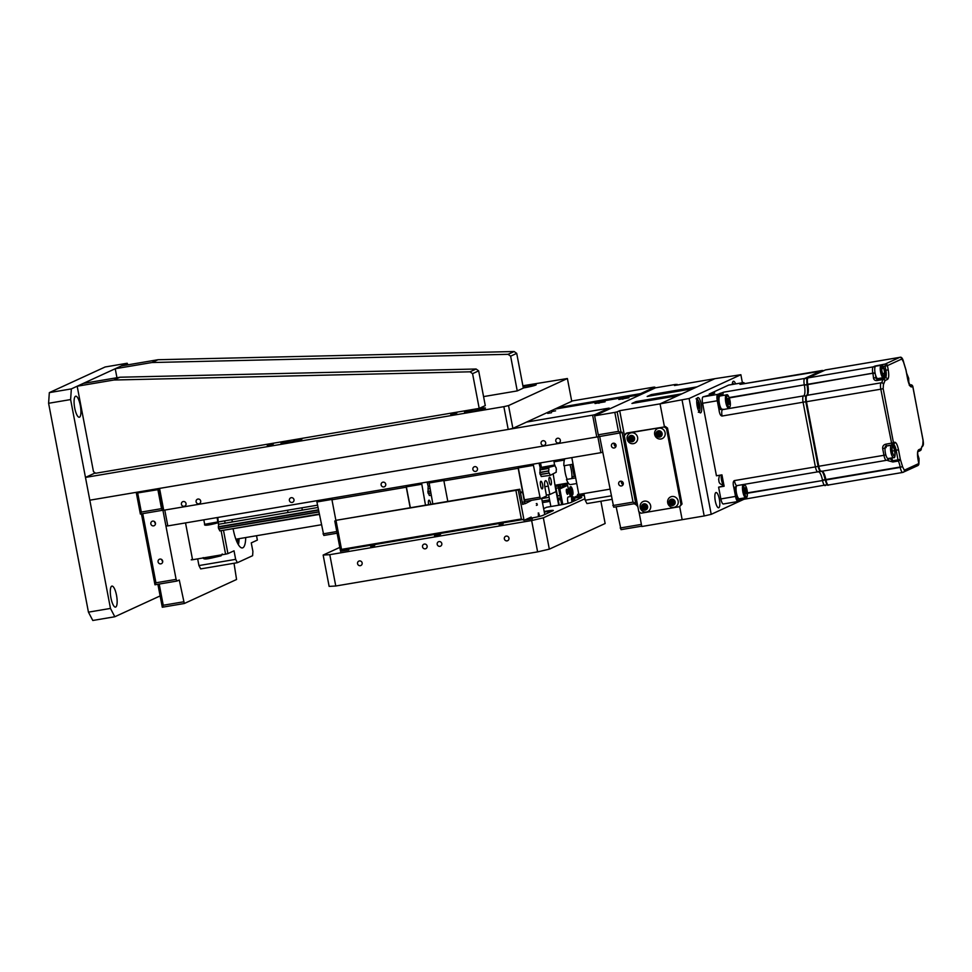 <?xml version="1.0" encoding="UTF-8"?>
<svg xmlns="http://www.w3.org/2000/svg" width="972" height="972" viewBox="0 0 972 972"><rect width="100%" height="100%" fill="white"/><g stroke="black" fill="none" stroke-linecap="round" stroke-linejoin="round"><path stroke-width="1.46" d="M115.717 607.038A10.656 2.977 80.4 0 0 116.591 595.715A10.656 2.977 80.4 0 0 111.95 586.092A10.656 2.977 80.4 0 0 111.731 586.152A10.656 2.977 80.4 0 0 110.857 597.488A10.656 2.977 80.4 0 0 115.498 607.111A10.656 2.977 80.4 0 0 115.717 607.038M79.497 417.17A10.656 2.977 80.4 0 0 80.372 405.834A10.656 2.977 80.4 0 0 75.731 396.212A10.656 2.977 80.4 0 0 75.512 396.284A10.656 2.977 80.4 0 0 74.637 407.62A10.656 2.977 80.4 0 0 79.279 417.231A10.656 2.977 80.4 0 0 79.497 417.17M110.468 608.423L114.805 616.758L92.79 620.476L88.44 612.153L110.468 608.423L70.616 399.565L48.6 403.283L88.44 612.153M48.6 403.283L49.329 392.627L71.345 388.897L70.616 399.565M127.976 364.816L127.162 363.249L71.345 388.897M127.162 363.249L105.134 366.979L49.329 392.627M114.805 616.758L160.125 595.933M523.313 387.974A10.656 0.765 -10.8 0 0 536.192 384.754A10.656 0.765 -10.8 0 0 528.513 385.471A10.656 0.765 -10.8 0 0 523.033 386.504M294.273 439.818A10.656 0.765 -10.8 0 0 281.005 443.098A10.656 0.765 -10.8 0 0 288.684 442.382A10.656 0.765 -10.8 0 0 301.952 439.101A10.656 0.765 -10.8 0 0 294.273 439.818M477.774 408.787A10.656 0.765 -10.8 0 0 464.507 412.067A10.656 0.765 -10.8 0 0 472.198 411.35A10.656 0.765 -10.8 0 0 485.453 408.07A10.656 0.765 -10.8 0 0 477.774 408.787M450.777 414.534L456.804 413.039L450.777 414.534M267.276 445.565L273.302 444.07L267.276 445.565M95.232 472.927L85.475 477.41L89.813 500.191L508.198 429.442L503.861 406.661L508.538 405.579L512.888 428.36L508.198 429.442M85.475 477.41L503.861 406.661M512.888 428.36L571.743 401.315L567.393 378.521L522.887 385.763M508.538 405.579L567.393 378.521M508.064 354.318L514.152 351.524L516.715 353.371L510.628 356.165L508.064 354.318L151.936 362.532L158.023 359.725L121.33 365.934L115.231 368.728L116.956 377.731M514.152 351.524L158.023 359.725M151.936 362.532L115.231 368.728M483.57 396.6L517.25 390.914L523.337 388.107L516.715 353.371M517.25 390.914L510.628 356.165M470.011 371.814L113.882 380.016L119.969 377.221L83.264 383.418L77.177 386.224L93.482 471.663L95.681 473.255L479.196 408.398L472.574 373.661L470.011 371.814L476.098 369.008L119.969 377.221M113.882 380.016L77.177 386.224M476.098 369.008L478.661 370.854L472.574 373.661M479.196 408.398L485.283 405.603L478.661 370.854M551.537 412.711L547.71 413.392L551.537 412.711M555.595 410.84L551.768 411.533L555.595 410.84M289.389 500.459A2.418 2.321 65.3 0 1 290.677 497.871A2.418 2.321 65.3 0 1 293.981 499.681A2.418 2.321 65.3 0 1 292.694 502.269A2.418 2.321 65.3 0 1 289.389 500.459M472.89 469.427A2.418 2.321 65.3 0 1 474.178 466.827A2.418 2.321 65.3 0 1 477.483 468.65A2.418 2.321 65.3 0 1 476.195 471.238A2.418 2.321 65.3 0 1 472.89 469.427M381.146 484.943A2.418 2.321 65.3 0 1 382.421 482.343A2.418 2.321 65.3 0 1 385.726 484.165A2.418 2.321 65.3 0 1 384.45 486.753A2.418 2.321 65.3 0 1 381.146 484.943M186.017 503.532A2.418 2.321 -114.7 0 0 182.712 501.71A2.418 2.321 -114.7 0 0 181.424 504.31A2.418 2.321 -114.7 0 0 184.729 506.12A2.418 2.321 -114.7 0 0 186.017 503.532M200.694 501.042A2.418 2.321 -114.7 0 0 197.389 499.231A2.418 2.321 -114.7 0 0 196.113 501.819A2.418 2.321 -114.7 0 0 199.418 503.642A2.418 2.321 -114.7 0 0 200.694 501.042M545.681 442.71A2.418 2.321 -114.7 0 0 542.376 440.899A2.418 2.321 -114.7 0 0 541.088 443.487A2.418 2.321 -114.7 0 0 544.393 445.298A2.418 2.321 -114.7 0 0 545.681 442.71M560.358 440.231A2.418 2.321 -114.7 0 0 557.053 438.408A2.418 2.321 -114.7 0 0 555.777 440.996A2.418 2.321 -114.7 0 0 559.082 442.819A2.418 2.321 -114.7 0 0 560.358 440.231M655.007 388.059L654.824 387.111L653.5 387.184L571.694 401.023M526.593 422.067L609.165 408.094L594.961 414.631L595.143 415.579M654.824 387.111L640.621 393.636L640.803 394.596L609.347 409.054L609.165 408.094M163.709 510.239L596.784 437.011L592.616 415.166L159.554 488.406L163.709 510.239L162.385 510.312L158.254 488.624M592.616 415.166L594.961 414.631M599.117 436.464L598.254 434.8L618.435 431.386L614.814 412.395L617.159 411.849L621.144 432.734L596.784 437.011M602.689 452.259L600.878 452.685L597.841 436.756M164.778 510.057L167.804 525.913L600.878 452.685M167.804 525.913L166.479 525.986L167.719 525.427M640.621 393.636L558.05 407.608M640.803 394.596L554.672 409.151M598.776 403.246L601.316 402.08L598.776 403.246M579.883 413.051L572.156 414.351M603.734 409.018L596.018 410.318M622.627 399.213L625.166 398.046L622.627 399.213M560.346 484.335L560.735 485.089L568.802 483.716M558.608 485.866L559.981 485.636L559.75 484.445M555.644 486.365L558.074 485.964M555.547 461.566L555.328 460.388M566.445 484.117L560.844 487.3L559.981 485.636M555.486 460.351L555.717 461.53M574.173 476.389L571.888 464.409M541.234 476.523L550.225 475.381L541.234 476.523A3.001 0.838 -99.6 0 0 540.225 474.591L549.034 473.109L540.104 474.36L539.788 472.696L548.621 470.898A3.001 0.838 80.4 0 0 548.791 468.443L539.982 469.926A3.001 0.838 -99.6 0 1 539.812 472.392L539.788 472.696M430.718 492.853L428.166 493.278L427.85 491.625L430.402 491.2M318.78 511.782L218.603 528.719L218.311 526.763A3.001 0.838 80.4 0 0 218.481 524.297L217.801 517.456M319.217 514.067L219.733 530.882A3.001 0.838 80.4 0 0 218.736 528.962L218.603 528.719M218.736 528.962L318.828 512.037M431.143 495.137L429.296 495.453A3.001 0.838 -99.6 0 0 428.3 493.521L430.766 493.108M550.043 475.029A3.001 0.838 80.4 0 0 549.034 473.109M319.278 514.443L219.733 530.882M429.296 495.453L431.216 495.513M550.225 475.381L556.263 472.173A3.001 0.838 80.4 0 1 556.434 469.707L556.008 467.508A3.001 0.838 80.4 0 1 555.012 465.576L554.733 465.066M288.465 515.026L226.124 525.56A3.001 0.838 80.4 0 0 226.039 525.755M548.609 471.031L539.8 472.526M430.365 491.03L427.862 491.455M318.427 509.96L302.802 512.596M218.639 521.879L317.516 505.161M427.073 482.076L428.202 486.45L429.454 486.231M539.01 463.146L540.14 467.52L541.38 467.313M224.423 520.907L224.702 521.442A3.001 0.838 80.4 0 0 225.419 523.118M218.481 524.297L317.953 507.469M428.202 486.45L428.045 488.855L429.891 488.539M548.621 470.898L539.812 472.392M430.341 490.896L427.85 491.625M318.403 509.826L218.311 526.763M548.864 467.35L548.791 468.443M548.913 472.866L548.597 471.213M318.464 510.13L218.287 527.067M430.766 504.298A3.876 1.081 80.4 0 0 428.895 500.203A3.876 1.081 80.4 0 0 428.64 504.662M425.493 505.197L421.593 482.999M432.637 502.925A6.294 1.762 80.4 0 0 432.674 503.982M428.045 488.855A3.001 0.838 -99.6 0 1 427.874 491.322M421.496 484.275L406.357 486.838L410.354 507.761M410.196 507.785L406.272 487.203L331.95 499.778L332.06 498.138M335.899 520.457L331.95 499.778M406.442 485.563L406.357 486.838M406.381 485.575L406.272 487.203M331.974 499.414L316.908 501.965L323.822 535.463L337.102 533.215M322.996 533.883L336.786 531.55M332.132 498.126L332.108 499.754M322.996 500.932L322.485 499.754M316.993 500.689L316.908 501.965M549.459 477.313A3.876 1.081 80.4 0 0 549.144 481.432A3.876 1.081 80.4 0 0 550.832 484.931A3.876 1.081 80.4 0 0 550.905 484.907A3.876 1.081 80.4 0 0 551.221 480.788A3.876 1.081 80.4 0 0 549.532 477.288A3.876 1.081 80.4 0 0 549.459 477.313M540.833 481.274A3.876 1.081 80.4 0 0 540.517 485.393A3.876 1.081 80.4 0 0 542.206 488.892A3.876 1.081 80.4 0 0 542.279 488.867A3.876 1.081 80.4 0 0 542.595 484.749A3.876 1.081 80.4 0 0 540.918 481.249A3.876 1.081 80.4 0 0 540.833 481.274M546.361 495.076L549.836 494.481L548.244 486.134A6.294 1.762 80.4 0 0 545.547 480.678A6.294 1.762 80.4 0 0 545.413 480.715A6.294 1.762 80.4 0 0 544.952 487.652L546.543 495.999L540.347 498.843L533.434 465.345L518.295 467.909L524.382 499.827L539.521 497.263M524.382 499.827L525.208 501.406L540.347 498.843M549.836 494.481L556.033 491.638L553.19 474.02M522.28 502.33L524.467 501.953L518.197 468.285L443.888 480.848L443.997 479.208M520.36 492.221L522.693 491.82M522.644 492.464L520.47 492.828M531.66 500.313L525.33 503.618L524.467 501.953M525.33 503.618L522.62 504.079M434.934 482.003L434.411 480.824M428.931 481.76L432.832 503.958M444.07 479.196L444.046 480.824M443.912 480.484L428.834 483.035M447.813 501.418L443.888 480.848M518.38 466.633L518.295 467.909M518.319 466.645L518.197 468.285M533.434 465.345L533.519 464.069M546.908 468.759A3.001 0.838 -99.6 0 1 546.422 467.787M540.14 467.52L539.982 469.926M572.581 478.431A13.572 3.791 80.4 0 0 572.581 476.657L575.351 476.195M564.878 458.772A13.572 3.791 80.4 0 0 563.869 465.77L573.067 464.215M576.748 483.534L570.491 484.591A13.572 3.791 80.4 0 1 566.482 479.463L575.679 477.908M571.901 478.54A11.628 3.244 80.4 0 0 569.932 464.738M564.489 465.661A11.628 3.244 80.4 0 0 567.174 479.342M559.884 495.513L557.466 495.914M549.107 497.336L541.708 498.587M558.426 487.859L556.008 488.272M567.174 483.995L566.421 484.335M560.686 486.984L558.961 487.762L558.378 484.676M581.365 493.995L574.294 497.239L574.938 500.641M536.289 503.666L536.981 503.557M542.485 502.621L549.885 501.37M558.244 499.96L560.662 499.547M557.843 484.761L561.646 504.687M531.356 518.088L531.162 517.068L524.066 520.324L518.27 489.949L519.789 489.244L522.681 504.444L523.957 503.861M347.855 549.119L347.709 548.342M536.374 505.379L537.407 504.905L536.374 505.379M539.168 516.484L539.229 514.395L538.184 514.868L538.901 516.557M544.757 514.516L541.647 498.247M519.789 489.244L336.288 520.275L518.27 489.949M346.797 548.487L340.565 551.355L334.769 520.98M340.565 551.355L341.524 549.387L521.357 518.975L515.925 490.495M336.093 520.907L341.524 549.387M521.357 518.975L524.066 520.324M155.435 523.106A2.418 2.321 -114.7 0 0 152.13 521.296A2.418 2.321 -114.7 0 0 150.842 523.884A2.418 2.321 -114.7 0 0 154.147 525.694A2.418 2.321 -114.7 0 0 155.435 523.106M154.609 521.672A2.418 2.321 -114.7 0 0 155.471 523.568M162.676 561.087A2.418 2.321 -114.7 0 0 159.372 559.264A2.418 2.321 -114.7 0 0 158.084 561.852A2.418 2.321 -114.7 0 0 161.401 563.675A2.418 2.321 -114.7 0 0 162.676 561.087M161.85 559.653A2.418 2.321 -114.7 0 0 162.725 561.537M142.738 513.641L155.933 582.799L154.961 584.78L141.438 513.86M155.933 582.799L176.114 579.385L176.989 581.049L154.961 584.78M162.931 510.288L176.114 579.385M176.989 581.049L179.261 580.005L184.303 603.503L162.288 607.233L157.901 584.281M159.201 584.063L163.247 605.252L162.288 607.233M163.247 605.252L183.429 601.838M184.303 603.503L236.56 579.494L234.021 563.262M137.708 493.083L141.329 512.062L161.522 508.648L162.385 510.312L140.369 514.042L136.384 493.156L157.889 489.669L161.522 508.648M141.329 512.062L140.369 514.042M139.251 491.832L136.384 493.156M661.13 433.755L659.624 434.01M611.437 445.99A2.418 2.321 65.3 0 1 612.712 443.402A2.418 2.321 65.3 0 1 616.029 445.212A2.418 2.321 65.3 0 1 614.741 447.813A2.418 2.321 65.3 0 1 611.437 445.99M614.365 443.317A2.418 2.321 -114.7 0 0 615.884 446.61M618.678 483.971A2.418 2.321 65.3 0 1 619.966 481.383A2.418 2.321 65.3 0 1 623.271 483.193A2.418 2.321 65.3 0 1 621.983 485.781A2.418 2.321 65.3 0 1 618.678 483.971M621.606 481.286A2.418 2.321 -114.7 0 0 623.125 484.591M658.785 432.054A2.418 2.321 -114.7 0 0 658.664 433.694M659.21 434.715A2.418 2.321 -114.7 0 0 660.45 435.456M631.253 436.707A2.418 2.321 -114.7 0 0 631.678 439.368M636.223 402.736L636.004 401.594L631.946 403.453L677.824 395.701L660.061 403.866L619.699 410.682L624.425 435.505M742.401 382.761L740.871 374.718L714.87 378.679L660.061 403.866L664.411 426.647L660.061 403.866L689.112 398.508L711.212 514.334L704.178 515.962L682.089 400.136M618.435 431.386L621.144 432.734L622.153 432.273L635.737 503.472L613.721 507.202L599.651 436.367M612.846 505.537L633.039 502.123L619.844 432.965M598.254 434.8L594.633 415.809L614.814 412.395M637.122 502.84L635.737 503.472L633.039 502.123M633.938 503.788A5.82 5.565 65.3 0 1 637.948 507.165M641.727 526.156L621.035 529.655L616.127 506.789M620.172 527.99L641.386 524.394M673.402 503.982L671.664 504.043L669.939 502.39L670.899 500.434L673.061 500.373L673.426 503.8M672.843 500.373L673.45 503.508M677.168 385.058L675.698 384.414L655.517 387.828L594.633 415.809M651.447 395.738L651.228 394.596L697.106 386.844L714.87 378.679L674.495 385.507L677.034 384.341M651.228 394.596L647.17 396.467L693.048 388.703L681.882 393.83L636.004 401.594M617.159 411.849L619.699 410.682M644.302 505.063A2.418 2.321 -114.7 0 0 644.728 507.724M671.822 500.41A2.418 2.321 -114.7 0 0 671.701 502.05M672.247 503.059A2.418 2.321 -114.7 0 0 673.487 503.812M704.178 515.962L682.162 519.68L679.671 506.643L682.162 519.68L641.787 526.508L638.981 511.77M664.313 426.951L626.794 433.002L624.303 435.687L638.798 511.637L640.998 513.216L679.525 506.704L680.995 504.492L666.513 428.543L664.313 426.951L625.774 433.476M665.334 426.489L667.521 428.081L666.513 428.543M680.995 504.492L682.016 504.031L667.521 428.081M682.016 504.031L679.525 506.704M571.803 457.593L578.826 494.42L609.736 489.195M578.826 494.42L577.502 494.505L578.729 493.934M583.941 493.557L585.217 500.24L611.011 495.878M611.68 499.401L586.954 503.581L585.217 500.24M232.053 519.619A21.323 5.954 80.4 0 0 232.211 521.976M233.171 528.999A21.323 5.954 80.4 0 0 233.256 529.485A21.323 5.954 80.4 0 0 242.393 547.929A21.323 5.954 80.4 0 0 245.697 537.552M185.53 522.912L192.553 559.738L225.589 554.162L221.179 531.028M223.548 530.627L227.922 553.615L225.589 554.162M198.944 565.57L235.649 559.362L237.387 562.691L200.682 568.899L198.944 565.57L197.668 558.876M235.649 559.362L234.021 550.82L227.922 553.615M256.523 535.718L257.361 540.092L251.262 542.886L252.902 551.428L252.611 555.692L237.387 562.691M192.553 559.738L191.229 559.823L192.456 559.252M237.071 542.206A16.791 4.69 80.4 0 0 237.69 538.901M594.998 403.514L605.094 401.813L594.998 403.514M618.848 399.48L628.945 397.779L618.848 399.48M604.268 408.92L595.472 410.415M580.418 412.966L571.621 414.449M649.855 503.715A5.528 5.285 -114.7 0 0 640.111 507.056A5.528 5.285 -114.7 0 0 648.774 510.968A5.528 5.285 -114.7 0 0 649.855 503.715M647.145 505.306A3.195 3.062 -114.7 0 0 642.869 504.274A3.195 3.062 -114.7 0 0 642.006 508.648A3.195 3.062 -114.7 0 0 646.283 509.68A3.195 3.062 -114.7 0 0 647.145 505.306M645.882 508.635L643.61 508.939L642.419 507.044L643.379 505.088L645.529 505.027L646.732 506.91L645.773 508.866L643.61 508.939M642.419 507.044L644.144 508.696L645.396 506.606L646.101 508.186M645.809 505.464L645.396 506.606L646.562 506.643M642.942 506.801L643.792 505.076M677.375 499.061A5.528 5.285 -114.7 0 0 667.643 502.403A5.528 5.285 -114.7 0 0 676.293 506.303A5.528 5.285 -114.7 0 0 677.375 499.061M674.665 500.653A3.195 3.062 -114.7 0 0 670.388 499.62A3.195 3.062 -114.7 0 0 669.526 503.994A3.195 3.062 -114.7 0 0 673.803 505.027A3.195 3.062 -114.7 0 0 674.665 500.653M673.061 500.373L674.252 502.257L673.292 504.213L671.142 504.286L669.939 502.39M671.312 500.422L670.473 502.147L672.916 501.953L671.142 504.286M664.338 430.705A5.528 5.285 -114.7 0 0 654.606 434.047A5.528 5.285 -114.7 0 0 663.256 437.947A5.528 5.285 -114.7 0 0 664.338 430.705M661.628 432.297A3.195 3.062 -114.7 0 0 657.351 431.264A3.195 3.062 -114.7 0 0 656.489 435.638A3.195 3.062 -114.7 0 0 660.766 436.671A3.195 3.062 -114.7 0 0 661.628 432.297M660.255 435.857L658.105 435.93L656.902 434.034L657.862 432.078L660.024 432.018L661.215 433.901L660.255 435.857M660.365 435.626L658.105 435.93M658.275 432.066L657.437 433.791L659.879 433.597L658.627 435.687L656.902 434.034M636.806 435.359A5.528 5.285 -114.7 0 0 627.074 438.7A5.528 5.285 -114.7 0 0 635.737 442.612A5.528 5.285 -114.7 0 0 636.806 435.359M634.109 436.95A3.195 3.062 -114.7 0 0 629.82 435.918A3.195 3.062 -114.7 0 0 628.969 440.292A3.195 3.062 -114.7 0 0 633.246 441.324A3.195 3.062 -114.7 0 0 634.109 436.95M632.845 440.28L630.573 440.583L629.382 438.688L630.342 436.732L632.493 436.671L633.683 438.554L632.723 440.51L630.573 440.583M629.382 438.688L631.095 440.34L632.359 438.25L633.064 439.83M632.772 437.108L632.359 438.25L633.525 438.287M629.905 438.445L630.755 436.72M709.39 394.875L709.232 394.012L714.724 393.077L711.686 394.486L703.035 396.855A5.82 1.628 80.4 0 0 702.598 403.259L716.437 475.782L721.941 474.858L724.116 486.243L718.612 487.179L724.031 485.793M819.785 470.703A2.612 2.503 65.3 0 1 818.679 471.675M818.46 471.772A9.696 2.709 -99.6 0 1 822.47 480.168L825.155 479.597M733.836 487.543L735.002 487.276L736.703 496.194C737.335 499.025 738.052 500.422 738.878 500.361A0.972 0.923 65.3 0 1 738.137 501.467A5.82 1.628 -99.6 0 1 738.027 501.503A5.82 1.628 -99.6 0 1 735.537 496.473L733.836 487.543C732.827 483.643 733.022 481.322 734.395 480.593A5.82 1.628 80.4 0 0 736.885 485.623L736.885 485.623A5.82 1.628 80.4 0 0 737.007 485.587L735.002 487.276L736.241 486.705M741.551 498.405L738.878 500.361M747.444 492.853L822.543 480.545L747.468 493.241M807.173 395.227A10.656 2.977 80.4 0 0 807.088 384.693L804.366 385.228A9.696 2.709 -99.6 0 1 803.637 395.883A2.612 2.503 65.3 0 1 805.788 396.552M805.788 401.752L722.087 416.028A5.82 1.628 80.4 0 1 722.524 409.637L803.637 395.883L722.524 409.637L720.155 409.419L721.382 408.86M722.621 409.589A0.972 0.923 65.3 0 1 721.516 408.799M722.087 416.028C720.556 415.895 719.523 413.793 718.976 409.698L720.155 409.419L718.454 400.5L717.275 400.768A5.82 1.628 -99.6 0 1 717.713 394.377L723.703 392.153A5.82 1.628 80.4 0 0 722.925 395.483M721.516 395.726L721.2 394.073L722.232 395.604M729.17 397.548L804.294 384.851L729.304 397.925M723.703 392.153L804.719 378.448A5.82 1.628 80.4 0 0 804.294 384.851L807.756 384.657A9.696 2.709 -99.6 0 1 807.027 395.312L806.93 395.361A5.82 1.628 80.4 0 0 806.493 401.752L818.813 466.317A5.82 1.628 80.4 0 0 821.304 471.347A5.82 1.628 80.4 0 0 821.413 471.311M741.199 384.183A5.82 1.628 80.4 0 0 741.077 384.183A5.82 1.628 80.4 0 0 740.956 384.219C739.607 384.426 739.595 384.256 740.895 383.721L743.288 382.628L728.611 385.106L709.232 394.012M744.917 383.539L744.382 383.418A0.972 0.923 -114.7 0 0 743.288 382.628A5.82 1.628 -99.6 0 1 743.398 382.591L728.721 385.07A5.82 1.628 80.4 0 0 728.611 385.106M902.526 466.487L900.254 467.398L902.526 466.487L900.327 459.294A1.944 1.337 154.4 0 1 898.359 461.032A9.696 2.709 -99.6 0 1 900.181 467.022L825.204 479.633A10.656 2.977 80.4 0 0 822.081 471.226A9.696 2.709 -99.6 0 1 825.872 479.597L822.543 480.545A5.82 1.628 80.4 0 0 825.034 485.575A5.82 1.628 80.4 0 0 825.155 485.538A2.612 2.503 -114.7 0 0 826.88 484.311M742.815 498.199A5.82 1.628 80.4 0 0 744.017 499.28A5.82 1.628 80.4 0 0 744.139 499.243L740.53 500.373A0.972 0.923 65.3 0 0 740.749 500.301L740.749 500.301A0.972 0.923 65.3 0 0 741.259 499.268L741.114 498.49M736.375 486.644A0.972 0.923 65.3 0 1 736.8 485.66M734.395 480.593L815.411 466.888A5.82 1.628 80.4 0 0 817.902 471.918A5.82 1.628 80.4 0 0 818.023 471.882A2.612 2.503 -114.7 0 0 819.748 470.655M805.752 396.661A2.612 2.503 -114.7 0 0 803.54 395.932A5.82 1.628 80.4 0 0 803.103 402.335L815.411 466.888L818.096 466.317M718.612 487.179L720.86 498.952A5.82 1.628 80.4 0 0 723.35 503.982A5.82 1.628 80.4 0 0 723.46 503.946M883.196 366.48L885.079 366.165L885.881 370.332A6.78 1.895 -99.6 0 1 885.371 377.804A1.944 1.859 65.3 0 1 887.57 379.384L885.018 380.562A1.944 1.859 -114.7 0 0 882.819 378.971L877.315 379.906L875.869 377.974L876.61 377.622M875.116 373.139L872.905 373.637A9.696 2.709 -99.6 0 1 873.427 377.695C873.743 379.773 874.958 380.72 877.072 380.538L882.576 379.602A9.696 2.709 -99.6 0 1 881.349 382.749A1.944 1.859 65.3 0 1 883.548 384.329L885.018 380.562A1.944 1.3 -174.4 0 0 884.046 379.748L884.046 379.748A1.944 1.3 -174.4 0 0 882.576 379.602L885.371 377.804L879.867 378.728A1.944 1.859 65.3 0 1 878.591 378.473M920.763 450.243A1.944 1.859 65.3 0 1 920.18 450.668L920.909 450.097A1.944 1.324 -142.2 0 1 920.763 450.243A1.944 1.859 65.3 0 0 921.213 448.602A1.944 1.3 5.6 0 1 921.298 449.1A1.944 1.3 5.6 0 1 921.177 449.477M883.548 384.329L883.451 384.377A1.944 1.859 -114.7 0 0 881.252 382.798L806.93 395.361A0.972 0.923 65.3 0 0 806.711 395.434C805.715 395.033 805.411 397.159 805.8 401.825L880.814 389.189A5.82 1.628 -99.6 0 1 881.252 382.798L807.027 395.312A0.972 0.923 65.3 0 0 806.809 395.385L806.809 395.385C807.805 394.292 807.89 390.732 807.064 384.718L875.043 372.762M880.34 378.181A6.78 1.895 -99.6 0 1 879.867 378.728L877.072 380.538M875.991 366.14A1.944 1.859 -114.7 0 0 875.043 366.043L885.225 364.026L885.079 366.165L887.424 365.618L888.226 369.797C889.064 375.022 888.845 378.217 887.57 379.384M903.693 362.678L905.892 369.87A1.944 1.337 -25.6 0 0 905.807 369.348L903.766 362.629M918.783 463.474L918.005 459.367C917.167 454.143 917.386 450.947 918.662 449.781L921.213 448.602L922.78 444.787A1.944 1.859 65.3 0 1 921.833 446.816A1.944 1.859 -114.7 0 0 922.683 444.824M923.06 440.438L912.817 386.346L909.646 384.961L910.594 384.803A1.944 1.859 65.3 0 1 912.744 386.406L911.627 386.917C910.157 387.014 908.844 384.511 907.714 379.42L905.904 369.797M909.78 385.167L910.643 384.803M885.091 448.08L882.685 448.651C882.479 446.318 883.463 444.848 885.626 444.228L886.464 445.917L891.968 444.982L880.814 389.189L883.159 388.642L883.451 384.377M886.658 445.881A1.944 1.859 -114.7 0 0 886.148 447.594M891.932 457.909L892.478 460.764L889.562 458.31M892.478 460.764L892.843 461.967L898.359 461.032L897.982 459.841L892.478 460.764M886.962 460.181A9.696 2.709 -99.6 0 1 887.886 460.631L889.416 458.334M887.886 460.631L892.843 461.967M888.165 458.541A1.944 1.859 65.3 0 1 887.059 460.133M887.011 460.157L886.44 460.327A5.82 1.628 -99.6 0 0 886.561 460.291A1.944 1.859 -114.7 0 0 888.068 458.553M824.949 370.15A0.972 0.923 65.3 0 1 825.374 369.955L808.121 377.877A0.972 0.923 65.3 0 0 807.902 377.95C806.906 377.549 806.602 379.675 806.991 384.341L807.064 384.718M883.159 388.642L893.475 442.758L894.592 442.248A1.944 1.859 -114.7 0 1 893.572 444.313L891.968 444.982A1.944 1.859 -114.7 0 0 892.454 444.836L892.454 444.836A1.944 1.859 -114.7 0 0 893.475 442.758L885.626 444.228M893.377 444.411A6.78 1.895 -99.6 0 1 896.16 450.291L898.505 449.744L900.327 459.294L897.982 459.841L896.16 450.291L894.884 450.498M873.427 377.695L875.869 377.974L875.565 375.046M917.641 456.002L919.087 460.655L918.674 462.478M919.087 460.655L918.346 460.777M917.592 455.2L918.176 455.904M892.053 451.786C891.737 444.726 892.673 444.338 894.872 450.619L894.884 450.729C895.103 457.265 894.167 457.666 892.077 451.895L892.053 451.786M886.002 446.136A6.294 1.762 80.4 0 0 885.395 453.098A6.294 1.762 80.4 0 0 888.104 458.553L893.608 457.618A6.294 1.762 -99.6 0 1 890.899 452.174A6.294 1.762 -99.6 0 1 890.874 452.041A6.294 1.762 -99.6 0 1 891.506 445.2C892.405 444.119 893.547 445.954 894.92 450.704C895.321 456.05 894.884 458.359 893.608 457.618M894.884 455.078L893.62 455.661L892.199 451.834L892.053 447.436L893.317 446.853L894.738 450.668L894.884 455.078L893.487 455.309M892.174 451.105L894.738 450.668M882.224 366.08C883.973 365.047 886.027 376.03 884.18 376.529L884.156 376.541C882.831 379.007 880.207 365.01 882.187 366.092L882.224 366.08M875.845 366.177A6.294 1.762 80.4 0 0 875.711 366.189A6.294 1.762 80.4 0 0 875.59 366.225A6.294 1.762 80.4 0 0 875.067 372.92A6.294 1.762 80.4 0 0 877.813 378.606L883.317 377.671A6.294 1.762 -99.6 0 1 880.583 371.984A6.294 1.762 -99.6 0 1 881.094 365.29A6.294 1.762 -99.6 0 1 881.215 365.253A6.294 1.762 -99.6 0 1 881.58 365.314M884.739 373.175L884.095 376.055L882.54 374.184L881.64 369.445L882.284 366.565L883.827 368.437L884.739 373.175L882.418 373.564M881.786 368.777L883.827 368.437M906.694 373.649L908.65 378.193L908.796 383.114M906.864 374.548L908.516 378.254L908.674 382.652M907.605 378.412L908.516 378.254M718.758 479.488L718.903 481.128C719.134 483.412 720.835 484.761 724.019 485.137M713.266 393.49A5.82 1.628 -99.6 0 1 713.387 393.453L711.796 393.733A5.82 1.628 80.4 0 0 711.674 393.769A5.82 1.628 80.4 0 0 711.139 394.571M735.622 383.904A7.752 2.163 80.4 0 0 733.447 381.255A7.752 2.163 80.4 0 0 732.268 384.475M701.249 404.291A7.752 2.163 80.4 0 0 697.932 397.572A7.752 2.163 80.4 0 0 697.191 406.15A7.752 2.163 80.4 0 0 700.52 412.857A7.752 2.163 80.4 0 0 701.249 404.291M719.365 499.219A7.752 2.163 80.4 0 0 716.036 492.512A7.752 2.163 80.4 0 0 715.307 501.09A7.752 2.163 80.4 0 0 718.624 507.797A7.752 2.163 80.4 0 0 719.365 499.219M711.212 514.334L743.92 499.292M740.871 374.718L689.112 398.508M698.224 408.459L697.24 405.81L697.143 402.76L698.018 402.359L699.111 408.046L698.224 408.459M698.139 408.216L699.111 408.046M697.228 405.3L699.002 404.996M723.047 409.224L722.281 409.358A6.78 1.895 -99.6 0 1 719.231 402.615A6.78 1.895 -99.6 0 1 720.021 395.981L726.448 394.887A6.78 1.895 -99.6 0 0 725.647 401.533A6.78 1.895 -99.6 0 0 728.708 408.264M728.453 404.279L727.578 398.544L728.526 398.569L729.45 401.448L729.413 404.303L728.453 404.279M727.651 401.752L729.45 401.448M727.578 398.727L728.526 398.569M745.755 485.939C747.857 494.043 747.857 497.968 745.767 497.7L739.34 498.782A6.78 1.895 -99.6 0 1 737.906 497.47A6.78 1.895 -99.6 0 1 736.156 491.006A6.78 1.895 -99.6 0 1 736.63 485.721M745.706 488.199L746.399 493.898L745.403 493.521L744.552 490.471L744.698 487.81L745.706 488.199L744.673 488.369M744.844 491.528L746.557 491.237M566.457 492.087A2.612 0.729 80.4 0 0 567.636 494.335A2.612 0.729 80.4 0 0 567.83 491.455A2.612 0.729 80.4 0 0 566.652 489.208A2.612 0.729 80.4 0 0 566.457 492.087M570.272 496.619L567.575 485.38L559.836 488.928L562.8 504.468M567.879 493.958L566.992 489.317M550.869 506.534L548.609 494.699M551.841 510.397L552.582 510.92M558.693 505.209L556.045 491.358M559.228 505.124L555.413 485.174M570.102 487.045A4.362 1.215 -99.6 0 1 570.43 486.79C571.986 485.636 573.857 493.8 572.581 494.894L571.888 495.392A4.362 1.215 -99.6 0 1 570.078 491.941A4.362 1.215 -99.6 0 1 570.102 487.045M571.05 490.617L571.184 488.916L571.876 489.305L572.265 493.071L571.05 490.617M568.183 503.289A4.362 1.215 -99.6 0 1 567.903 497.227A4.362 1.215 -99.6 0 1 568.231 496.959L572.241 496.291A4.362 1.215 -99.6 0 0 571.913 496.546A4.362 1.215 -99.6 0 0 572.022 501.989M573.201 501.443L572.994 498.417L574.209 500.981M341.281 551.027L348.802 549.885L340.528 551.221M434.52 535.864L440.547 534.369L434.52 535.864M575.521 496.68L583.042 495.538L574.318 497.397M370.721 546.519L374.706 545.535L370.721 546.519M508.951 538.099A2.418 2.321 -114.7 0 0 505.634 536.289A2.418 2.321 -114.7 0 0 504.359 538.877A2.418 2.321 -114.7 0 0 507.663 540.687A2.418 2.321 -114.7 0 0 508.951 538.099M362.143 562.922A2.418 2.321 -114.7 0 0 358.838 561.111A2.418 2.321 -114.7 0 0 357.562 563.699A2.418 2.321 -114.7 0 0 360.867 565.51A2.418 2.321 -114.7 0 0 362.143 562.922M441.798 543.579A2.418 2.321 -114.7 0 0 438.493 541.756A2.418 2.321 -114.7 0 0 437.206 544.356A2.418 2.321 -114.7 0 0 440.51 546.167A2.418 2.321 -114.7 0 0 441.798 543.579M427.121 546.057A2.418 2.321 -114.7 0 0 423.816 544.247A2.418 2.321 -114.7 0 0 422.528 546.835A2.418 2.321 -114.7 0 0 425.833 548.645A2.418 2.321 -114.7 0 0 427.121 546.057M524.783 519.996L532.304 518.854L523.872 520.227M547.734 501.734L549.824 501.054M499.183 524.807L503.156 523.823L499.183 524.807M549.326 549.156L537.613 551.877L531.648 520.542L543.348 517.821L549.326 549.156L605.143 523.507L600.89 501.224M323.154 555.061L329.787 554.672L335.765 586.007L329.131 586.395L323.154 555.061L339.811 547.406M537.613 551.877L335.765 586.007M531.648 520.542L329.787 554.672M584.925 498.721L543.348 517.821M545.11 511.333L546.313 511.138A9.696 0.693 169.2 0 1 552.947 510.75L542.801 515.415A9.696 0.693 169.2 0 1 531.089 518.125L527.541 518.732M538.111 513.119L538.767 513.009M544.284 512.074L552.303 510.725M574.464 498.126L574.731 498.077A9.696 0.693 169.2 0 1 581.365 497.688L571.22 502.354A9.696 0.693 169.2 0 1 559.508 505.076L546.665 507.238L543.627 508.635M344.234 549.666A9.696 0.693 169.2 0 0 347.587 549.156L522.559 519.57M542.194 501.078L549.581 499.827M557.94 498.405L560.37 498.004M579.798 494.712L584.026 493.995M544.794 486.717L548.244 486.134M238.395 544.721A20.74 5.783 80.4 0 0 239.076 538.67M204.63 557.697A9.696 0.693 -10.8 0 0 217.072 555.595M220.778 555.899L210.827 558.207L205.189 558.536M217.023 523.058L206.003 524.916M217.995 521.757L217.242 522.985C212.601 524.248 203.257 526.484 204.667 524.309L217.752 521.952L217.193 517.566M553.748 466.11L542.74 467.969M554.72 464.823L553.967 466.038C549.326 467.313 539.982 469.537 541.392 467.362L554.477 465.005L553.918 460.619M718.454 400.5C717.98 397.597 718.101 395.823 718.806 395.167L721.2 394.073A0.972 0.923 65.3 0 0 720.094 393.283M703.035 396.855L717.713 394.377A0.972 0.923 65.3 0 1 718.806 395.167M822.276 370.49A5.82 1.628 80.4 0 0 822.093 370.49A5.82 1.628 80.4 0 0 821.972 370.526L804.719 378.448A2.612 2.503 65.3 0 1 806.942 379.177M740.956 384.219L821.972 370.526A2.612 2.503 65.3 0 1 823.527 370.769M823.709 370.684L740.494 384.292M741.794 384.074A0.972 0.923 -114.7 0 0 740.895 383.721M743.653 383.758L744.382 383.418M827.245 484.676L744.017 499.28L738.027 501.503L723.35 503.982M736.703 496.194L720.86 498.952M718.976 409.698L717.275 400.768L702.598 403.259M921.055 449.805A1.944 1.324 -142.2 0 1 920.909 450.097L921.65 446.901M888.226 369.797L884.605 370.551M874.922 367.416A1.944 1.859 -114.7 0 0 873.257 366.857L875.043 366.043M872.832 373.26A5.82 1.628 -99.6 0 1 873.257 366.857L808.121 377.877A5.82 1.628 80.4 0 0 807.683 384.28L872.832 373.26M825.617 369.907A5.82 1.628 80.4 0 0 825.483 369.919A5.82 1.628 80.4 0 0 825.374 369.955L899.695 357.38A1.944 1.859 -114.7 0 1 901.882 358.972L887.424 365.618A1.944 1.859 -114.7 0 0 885.225 364.026L899.695 357.38A5.82 1.628 -99.6 0 1 899.805 357.344A5.82 1.628 -99.6 0 1 900.011 357.356M901.882 358.972L903.632 362.301M917.775 465.612L902.745 472.441A5.82 1.628 -99.6 0 0 902.867 472.404A1.944 1.859 65.3 0 0 904.337 470.193L918.795 463.547A1.944 1.859 65.3 0 1 917.775 465.612L918.868 463.498L918.005 459.367M917.945 451.664A1.944 1.859 -114.7 0 0 918.662 449.781M909.877 385.313A1.944 1.859 65.3 0 1 911.627 386.917M921.76 446.853C924.275 445.771 923.169 441.956 923.145 440.462L912.732 386.321M923.072 440.523L922.78 444.787M904.337 470.193L902.599 466.864M825.24 480.034C826.601 484.36 827.658 486.024 828.436 485.004L902.745 472.441A5.82 1.628 -99.6 0 1 900.254 467.398L825.945 479.974A5.82 1.628 80.4 0 0 828.436 485.004A5.82 1.628 80.4 0 0 828.545 484.967M885.82 454.908L883.949 455.297L882.685 448.651M891.919 444.982L886.051 446.039A1.944 1.859 65.3 0 0 885.03 448.104L885.067 448.311M805.824 401.8L818.108 466.378C819.056 470.181 820.125 471.833 821.304 471.347L886.44 460.327A5.82 1.628 -99.6 0 1 883.949 455.297L818.108 466.378L805.837 401.837M894.592 442.248C896.075 442.151 897.375 444.654 898.505 449.744M917.592 454.24L918.892 463.608M883.414 377.646A6.294 1.762 -99.6 0 1 883.317 377.671L883.572 377.61C886.391 380.623 883.706 361.596 881.215 365.253L875.711 366.189M721.309 474.956A5.82 1.628 80.4 0 0 721.516 480.107A5.82 1.628 80.4 0 0 723.897 485.15M711.917 393.721A5.82 1.628 80.4 0 0 711.796 393.733L709.633 394.826M733.751 384.219A5.82 1.628 80.4 0 0 732.341 383.551M698.71 411.059A5.82 1.628 80.4 0 0 699.646 404.704A5.82 1.628 80.4 0 0 696.827 399.869M726.837 401.387A5.82 1.628 80.4 0 0 729.377 407.159A5.82 1.628 80.4 0 0 730.142 401.46A5.82 1.628 80.4 0 0 727.615 395.689A5.82 1.628 80.4 0 0 726.837 401.387M745.816 486.243A5.82 1.628 80.4 0 0 743.702 487.434A5.82 1.628 80.4 0 0 745.293 495.465A5.82 1.628 80.4 0 0 747.407 494.274A5.82 1.628 80.4 0 0 745.816 486.243M745.767 497.7A6.78 1.895 -99.6 0 1 744.333 496.388A6.78 1.895 -99.6 0 1 742.559 489.803A6.78 1.895 -99.6 0 1 743.106 484.566M572.63 494.481A3.754 1.045 80.4 0 0 572.532 489.718A3.754 1.045 80.4 0 0 570.819 487.519A3.754 1.045 80.4 0 0 570.928 492.269A3.754 1.045 80.4 0 0 572.63 494.481M574.646 500.787A3.754 1.045 80.4 0 0 572.63 497.008A3.754 1.045 80.4 0 0 572.715 501.661M287.554 510.227L287.991 512.536M301.891 507.809L302.328 510.118M554.149 461.797L564.368 460.072M235.868 539.217L321.258 524.771M555.328 485.186L568.243 482.999M238.444 544.806L239.112 538.658M222.236 553.979L221.118 555.79L210.037 558.341C205.311 559.398 203.039 559.155 203.197 557.612M203.816 519.826L204.667 524.309M540.541 462.879L541.392 467.362M640.111 507.056A5.747 5.747 0 0 0 641.605 510.312M667.643 502.403A5.747 5.747 0 0 0 669.137 505.659M654.606 434.047A5.747 5.747 0 0 0 656.1 437.303M627.074 438.7A5.747 5.747 0 0 0 628.568 441.956M736.885 485.623L818.631 471.699M745.123 383.503L743.398 382.591M903.693 362.252C902.696 358.291 901.409 356.663 899.805 357.344L825.483 369.919L807.902 377.95M917.629 451.846L918.066 459.319M905.965 369.81L907.787 379.372L910.047 385.495L909.294 385.374M917.92 451.713L920.18 450.668M825.167 479.658C823.041 470.472 821.097 470.91 821.68 471.201M918.892 464.081L919.062 458.675L917.592 454.046M886.513 446.051L891.506 445.2M908.856 383.296L908.699 378.29L906.621 373.224M719.487 475.272L718.612 479.597M733.86 384.207L732.499 382.689M698.333 412.25C699.828 412.359 700.277 409.844 699.682 404.68C697.957 399.468 696.754 397.536 696.073 398.872M730.179 401.472C728.818 396.041 727.566 393.842 726.448 394.887M574.671 500.774L573.954 497.931L572.241 496.291M549.423 511.199L549.63 512.28M547.71 511.491L548.001 513.022"/></g></svg>
